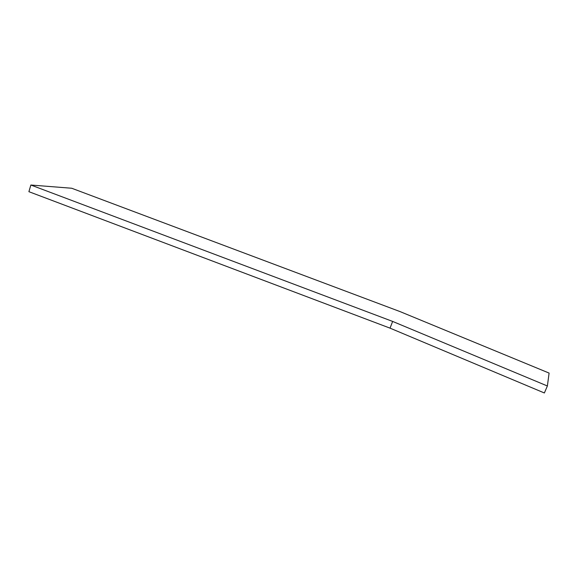 <?xml version="1.0" encoding="UTF-8"?>
<svg xmlns="http://www.w3.org/2000/svg" width="578" height="578" viewBox="0 0 578 578"><rect width="100%" height="100%" fill="white"/><g stroke="black" fill="none" stroke-linecap="round" stroke-linejoin="round"><path stroke-width="0.87" d="M549.1 373.077L399.998 311.571L71.723 188.247L30.865 185.025L28.9 191.686L30.865 185.025L392.643 321.426L390.034 328.145L28.9 191.686L390.034 328.145L392.643 321.426L547.38 385.981L544.375 392.975L390.034 328.145L544.375 392.975L547.38 385.981L392.643 321.426L30.865 185.025L71.723 188.247L399.998 311.571L549.1 373.077L547.38 385.981L549.1 373.077"/></g></svg>
